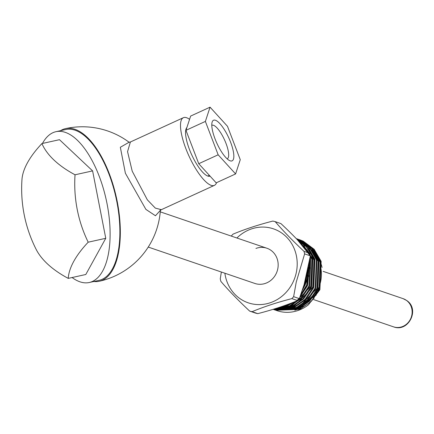 <?xml version="1.0" encoding="UTF-8"?>
<svg xmlns="http://www.w3.org/2000/svg" width="434" height="434" viewBox="0 0 434 434"><rect width="100%" height="100%" fill="white"/><g stroke="black" fill="none" stroke-linecap="round" stroke-linejoin="round"><path stroke-width="0.65" d="M186.875 127.553A26.984 7.888 65.4 0 0 188.969 148.146A26.984 7.888 65.4 0 0 210.04 176.101M189.566 119.339A37.221 10.883 65.4 0 0 183.37 117.701A37.221 10.883 65.4 0 0 185.204 146.866A37.221 10.883 65.4 0 0 214.396 185.361A37.221 10.883 65.4 0 0 216.571 182.66M160.26 210.463L155.47 215.752L145.9 209.394L125.388 173.247L120.337 147.272L128.974 142.309M60.527 130.677A78.158 34.774 77.5 0 1 65.545 128.616A78.158 34.774 77.5 0 1 113.578 186.517A78.158 34.774 77.5 0 1 108.25 275.948A78.158 34.774 77.5 0 1 99.267 281.259A78.158 34.774 77.5 0 1 93.836 281.503M21.955 179.757A120.028 107.328 84.6 0 0 21.7 185.166A120.028 107.328 84.6 0 0 24.705 217.195A133.987 133.987 0 0 0 36.141 249.366A120.028 58.812 3.8 0 0 68.236 278.378L85.802 274.5L105.766 238.304L92.61 170.898L59.485 139.688L41.919 143.567A120.028 48.516 154.9 0 0 21.966 179.567A120.028 48.516 154.9 0 0 21.955 179.757M68.236 278.378A120.028 48.516 -25.1 0 1 88.2 242.188A120.028 107.328 -95.4 0 1 75.039 174.783A120.028 58.812 -176.2 0 1 41.919 143.567M72.093 277.527A77.23 34.362 -102.5 0 0 89.306 282.501L99.066 280.348A77.23 34.362 -102.5 0 0 112.417 268.885A77.23 34.362 -102.5 0 0 111.18 180.229A77.23 34.362 -102.5 0 0 65.751 129.522L55.986 131.681A77.23 34.362 -102.5 0 0 42.635 143.144A77.23 34.362 -102.5 0 0 42.472 143.448M89.306 282.501A77.23 34.362 -102.5 0 0 102.652 271.044A77.23 34.362 -102.5 0 0 101.415 182.388A77.23 34.362 -102.5 0 0 55.986 131.681M88.2 242.188L105.766 238.304M75.039 174.783L92.61 170.898M148.238 247.071L254.85 283.451A18.608 17.148 -71.2 0 0 276.453 273.019A18.608 17.148 -71.2 0 0 266.872 248.226A18.608 17.148 -71.2 0 0 255.93 248.427M303.301 287.303A18.608 17.148 -71.2 0 0 305.851 283.055A18.608 17.148 -71.2 0 0 307.57 274.798M299.905 297.16L307.597 285.507L309.702 260.064M300.502 295.516L306.914 285.274L309.437 261.653M276.002 310.321A37.221 34.302 -71.2 0 0 276.876 310.63A37.221 34.302 -71.2 0 0 308.466 304.787L319.901 289.706L321.149 261.36L314.162 249.284L303.247 241.152L300.209 239.942M299.861 239.823L299.172 239.606M275.823 310.261L299.71 309.409L311.221 301.446L319.218 289.473L320.466 261.127L313.478 249.051L302.563 240.919L298.831 239.481M273.767 309.561L275.134 310.039L298.342 308.943L309.854 300.979L317.851 289.006L319.093 260.66L312.111 248.584L301.196 240.452L296.78 238.781M297.811 239.123L297.122 238.906M274.445 309.805L297.659 308.71L309.171 300.746L317.167 288.773L318.41 260.427L311.428 248.351L300.512 240.219L297.469 239.009M296.276 238.613L298.462 239.519L309.377 247.651L316.359 259.727L315.117 288.073L307.12 300.04L295.608 308.01L273.105 309.339L296.292 308.243L307.804 300.274L315.8 288.306L317.042 259.961L310.06 247.885L299.145 239.752L296.259 238.591M273.23 309.301L294.241 307.543L305.753 299.574L313.749 287.606L314.992 259.261L308.01 247.185L296.406 238.749M273.349 309.263L293.558 307.31L305.069 299.341L313.066 287.373L314.308 259.027L307.375 247.006L296.531 238.879M273.724 309.149L292.19 306.843L303.697 298.874L311.699 286.907L312.941 258.561L296.948 239.308M273.995 309.062L291.507 306.61L303.013 298.641L311.015 286.673L312.258 258.328L297.274 239.644M274.765 308.824L290.14 306.144L301.646 298.174L309.648 286.207L310.89 257.861L310.299 256.25M307.722 251.004L298.353 240.767M275.308 308.655L289.456 305.91L300.963 297.941L308.965 285.973L310.126 257.389M305.775 248.807L299.4 241.863M273.99 309.485A37.221 34.302 -71.2 0 0 274.657 309.778M274.988 309.919A37.221 34.302 -71.2 0 0 275.666 310.191M273.143 309.323L273.431 309.437M276.919 308.145L288.089 305.444L294.512 301.825M278.205 307.728L287.406 305.211L291.963 302.829M275.21 221.655L280.939 223.608C292.06 234.007 301.663 243.908 309.74 253.32L304.006 251.362C292.885 240.968 283.288 231.062 275.21 221.655A46.525 42.874 -71.2 0 0 272.818 221.074C258.046 224.883 244.781 229.239 233.02 234.143A46.525 42.874 -71.2 0 0 231.262 236.074M221.356 272.02L220.255 278.867A46.525 42.874 -71.2 0 0 220.873 281.395C228.875 290.726 238.478 300.632 249.675 311.107A46.525 42.874 -71.2 0 0 252.062 311.683C263.72 306.811 276.984 302.455 291.86 298.614A46.525 42.874 -71.2 0 0 293.628 296.672L296.248 282.073L304.63 253.89L310.359 255.843A46.525 42.874 -71.2 0 0 309.74 253.32M310.359 255.843L304.066 284.742L299.362 298.625L293.628 296.672M224.877 273.225A39.082 36.017 -71.2 0 0 255.29 304.402A39.082 36.017 -71.2 0 0 293.601 280.917A39.082 36.017 -71.2 0 0 282.865 233.845A39.082 36.017 -71.2 0 0 236.899 238M304.63 253.89A46.525 42.874 -71.2 0 0 304.006 251.362M303.247 287.411L304.744 284.384L308.042 269.031M301.776 241.695L303.599 242.476M304.744 243.04L307.961 244.96M310.511 246.897L317.303 254.818L320.97 262.733M316.277 295.044L294.838 310.239M291.86 298.614L297.594 300.572A46.525 42.874 -71.2 0 0 299.362 298.625M249.675 311.107L255.404 313.06A46.525 42.874 -71.2 0 0 257.791 313.641L252.062 311.683M297.594 300.572C285.935 305.444 272.666 309.8 257.791 313.641M317.303 254.818L311.927 248.378M309.502 246.344L306.187 244.158M304.961 243.49L302.986 242.557M302.156 242.215L300.773 241.705M318.296 260.091L309.876 247.678M307.451 245.644L304.136 243.458M302.91 242.79L300.936 241.857M300.106 241.516L298.722 241.006M275.536 308.585L275.807 308.666M276.653 308.905L278.726 309.371M280.06 309.588L283.89 309.881M286.939 309.773L296.889 307.234L300.773 305.243M275.818 308.493L276.675 308.672M278.01 308.889L281.84 309.182M284.888 309.073L294.838 306.534L298.722 304.543M314.194 258.691L305.775 246.273M303.35 244.244L300.035 242.058M276.539 308.265L279.784 308.482M282.838 308.373L292.787 305.834L296.672 303.843M312.144 257.991L303.724 245.573M301.294 243.545L300.29 242.818M281.671 306.572L288.686 304.435L291.789 302.894M302.319 290.265L305.352 284.59L308.433 267.084M295.576 310.006L300.257 308.384L318.974 289.239L320.156 262.022L314.916 252.208M311.411 248.329L307.05 244.884M305.552 243.962L303.252 242.758M302.319 242.335L300.719 241.7M293.52 309.306L298.201 307.684L316.923 288.539L318.106 261.322L312.865 251.508M276.013 308.433L277.386 308.655M279.073 308.84L284.444 308.796M289.418 307.907L294.1 306.285L312.816 287.14L314.004 259.923L308.758 250.109M305.254 246.23L300.898 242.785M287.368 307.207L292.049 305.585L310.766 286.44L311.948 259.223L310.147 254.91M308.297 251.66L306.708 249.409M300.887 294.436L306.664 285.04L309.198 262.999M322.033 267.49A33.499 30.868 -71.2 0 0 316.983 255.697M314.954 253.093A33.499 30.868 -71.2 0 0 311.71 249.892M312.811 297.578A33.499 30.868 -71.2 0 0 321.372 275.943A33.499 30.868 -71.2 0 0 320.666 267.024M318.003 259.293A33.499 30.868 -71.2 0 0 313.587 252.626M309.838 249.013A33.499 30.868 -71.2 0 0 309.013 248.367M280.809 308.042A33.499 30.868 -71.2 0 0 281.465 308.259M282.214 308.482A33.499 30.868 -71.2 0 0 283.869 308.899M284.802 309.089A33.499 30.868 -71.2 0 0 286.945 309.404M288.209 309.513A33.499 30.868 -71.2 0 0 291.285 309.55M293.221 309.404A33.499 30.868 -71.2 0 0 298.418 308.373M302.091 307.044A33.499 30.868 -71.2 0 0 314.178 298.044M285.887 308.97A33.499 30.868 -71.2 0 0 288.268 309.106M289.917 309.084A33.499 30.868 -71.2 0 0 291.919 308.932M211.792 125.361A18.412 5.382 -114.6 0 1 211.841 125.334A18.412 5.382 -114.6 0 1 226.027 143.459A18.412 5.382 -114.6 0 1 227.188 158.806A18.412 5.382 -114.6 0 1 227.134 158.828M215.02 138.826A22.329 6.526 -114.6 0 1 212.101 122.214A22.329 6.526 -114.6 0 1 219.848 123.614A22.329 6.526 -114.6 0 1 230.628 142.281A22.329 6.526 -114.6 0 1 229.722 160.645A22.329 6.526 -114.6 0 1 215.02 138.826M210.051 107.171L227.492 126.305L240.262 159.69L235.597 173.936L218.156 154.802L205.38 121.417L210.051 107.171L190.64 116.068L185.969 130.319L205.38 121.417M185.969 130.319L198.739 163.705L218.156 154.802M198.739 163.705L216.181 182.839L235.597 173.936M214.396 185.361L161.345 209.682L155.329 208.114L147.354 199.846L132.213 171.164L127.553 151.645L130.379 142.005L183.37 117.701M323.118 271.353L403.099 298.652A14.886 13.72 108.8 0 1 406.479 300.409A14.886 13.72 108.8 0 1 410.488 319.082A14.886 13.72 108.8 0 1 393.486 326.829L313.771 299.628M310.196 268.597A22.329 20.582 -71.2 0 0 308.84 264.984M300.941 294.285A22.329 20.582 -71.2 0 0 302.324 293.248M160.287 209.964L160.054 210.745L161.345 209.682M99.267 281.259A78.158 78.158 0 0 0 160.379 210.344M129.164 142.309A78.158 78.158 0 0 0 65.545 128.616M128.703 142.276L130.384 141.999M21.966 179.567A133.987 133.987 0 0 0 21.7 185.166M266.872 248.226L160.26 211.846M300.203 239.937L299.52 239.704M276.876 310.63L276.501 310.505M403.099 298.652L406.766 300.556C420.161 309.279 408.421 332.742 393.486 326.829M308.015 270.203L308.655 276.203L302.46 289.841M209.383 175.379L207.875 176.068M186.56 128.518L186.153 128.703"/></g></svg>
